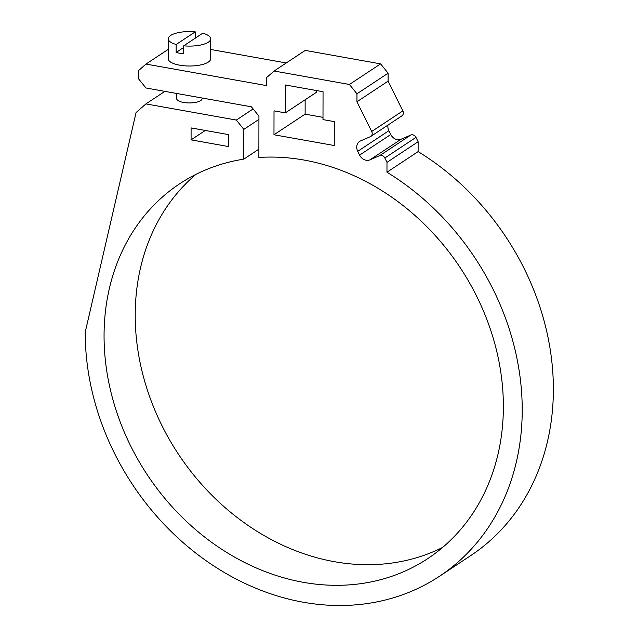 <?xml version="1.0" encoding="UTF-8"?>
<svg xmlns="http://www.w3.org/2000/svg" width="637" height="637" viewBox="0 0 637 637"><rect width="100%" height="100%" fill="white"/><g stroke="black" fill="none" stroke-linecap="round" stroke-linejoin="round"><path stroke-width="0.96" d="M176.656 93.464L176.648 98.568A12.724 4.355 0.1 0 0 183.528 102.453A12.724 4.355 0.1 0 0 202.088 98.608L202.088 98.002M183.695 47.449L176.154 52.433A21.204 7.262 0.1 0 0 179.722 53.237A21.204 7.262 0.1 0 0 183.687 53.779L183.703 45.816A21.204 7.262 0.1 0 0 210.672 38.873A21.204 7.262 0.1 0 0 202.773 33.196L183.703 45.816M168.272 38.793A21.204 7.262 0.1 0 0 176.17 44.471L195.24 31.85A21.204 7.262 0.1 0 0 168.272 38.793L168.232 58.715A21.204 7.262 0.1 0 0 179.706 65.189A21.204 7.262 0.1 0 0 210.64 58.787L210.672 38.873M442.675 547.398A224.742 187.628 56.5 0 1 238.947 518.868A224.742 187.628 56.5 0 1 135.211 314.917A224.742 187.628 56.5 0 1 195.909 174.387M243.796 159.146L243.844 129.375L236.327 120.059L145.913 103.911L136.071 112.55L85.223 332.164A245.946 205.329 -123.5 0 0 208.434 562.344A245.946 205.329 -123.5 0 0 439.419 576.31A245.946 205.329 -123.5 0 0 386.97 172.213L386.985 162.339L384.836 158.008A4.244 3.543 -123.5 0 0 379.692 155.635L369.898 159.863A8.48 7.079 56.5 0 1 359.61 155.11L357.731 151.319A8.48 7.079 56.5 0 1 359.587 141.43A8.48 7.079 56.5 0 1 360.51 140.928L370.304 136.7A4.244 3.543 -123.5 0 0 370.766 136.453A4.244 3.543 -123.5 0 0 371.697 131.509L356.943 101.761L356.959 93.79L349.434 84.482L274.093 71.018L266.545 77.642L266.537 85.605L145.984 64.074L138.436 70.699L138.428 78.662L145.945 87.978L251.424 106.817L258.94 116.133L258.869 157.466A224.742 187.628 56.5 0 1 503.373 406.86A224.742 187.628 56.5 0 1 427.714 558.633A224.742 187.628 56.5 0 1 216.644 545.869A224.742 187.628 56.5 0 1 104.062 335.524A224.742 187.628 56.5 0 1 179.714 183.759A224.742 187.628 56.5 0 1 243.796 159.146L258.885 149.162M191.076 139.869L228.747 146.598L228.763 134.654L191.092 127.918L191.076 139.869L205.305 130.458M285.328 112.876L274.021 110.854L273.982 134.757L334.258 145.523L334.298 121.619L322.999 119.605L323.047 91.72L285.376 84.992L285.328 112.876L316.478 92.269L316.478 90.542M379.692 155.635L410.841 135.028L401.047 139.256L369.898 159.863M410.841 135.028A4.244 3.543 56.5 0 1 415.985 137.401L384.836 158.008M439.419 576.31L470.568 555.703A245.946 205.329 -123.5 0 0 418.119 151.606L418.135 141.733L415.985 137.401M286.276 62.967L210.656 49.455M349.434 84.482L380.584 63.875L305.242 50.411L274.093 71.018M380.584 63.875L388.108 73.183L356.959 93.79M371.697 131.509L402.839 110.902L388.092 81.154L388.108 73.183M402.839 110.902A4.244 3.543 56.5 0 1 401.915 115.846L370.766 136.453M388.021 125.035A8.48 7.079 -123.5 0 0 388.881 130.712L357.731 151.319M359.61 155.11L390.76 134.503L388.881 130.712M390.76 134.503A8.48 7.079 -123.5 0 0 401.047 139.256M305.155 99.754L305.131 114.15L322.999 117.343M258.94 119.39L243.844 129.375M236.327 120.059L253.136 108.943M164.887 91.362L145.913 103.911M386.97 172.213L418.119 151.606M386.985 162.339L418.135 141.733M356.943 101.761L388.092 81.154M168.248 49.344L145.984 64.074M273.982 134.757L305.131 114.15M176.154 52.433L176.17 44.471M195.24 31.85L195.233 38.188"/></g></svg>
